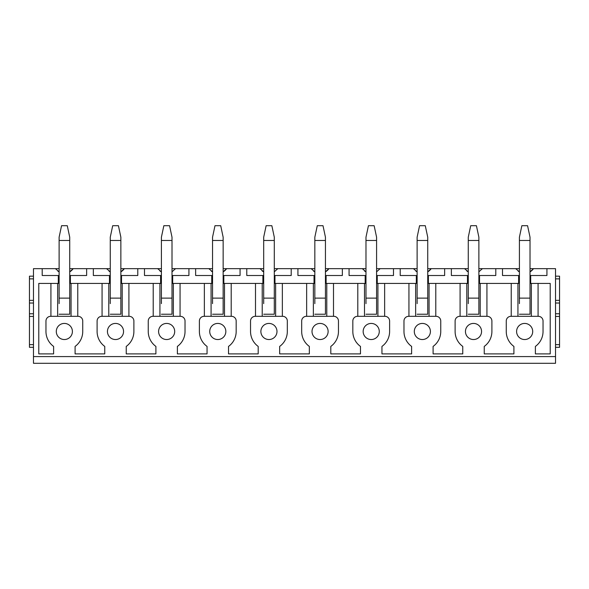 <?xml version="1.0" encoding="UTF-8"?>
<svg xmlns="http://www.w3.org/2000/svg" width="589" height="589" viewBox="0 0 589 589"><rect width="100%" height="100%" fill="white"/><g stroke="black" fill="none" stroke-linecap="round" stroke-linejoin="round"><path stroke-width="0.88" d="M519.41 271.919L515.824 268.658A10.742 10.742 0 0 0 516.148 269.107M518.129 271.08A10.742 10.742 0 0 0 518.946 271.647M530.019 271.846A10.742 10.742 0 0 0 533.479 268.658L530.019 271.846M478.872 268.658L519.41 268.658M530.019 268.658L555.523 268.658L555.523 363.295L33.477 363.295L33.477 356.588L555.523 356.588M33.477 356.588L33.477 268.658L59.114 268.658M69.723 268.658L110.261 268.658M120.863 268.658L161.408 268.658M172.01 268.658L212.548 268.658M223.15 268.658L263.695 268.658M274.297 268.658L314.835 268.658M325.445 268.658L365.983 268.658M376.585 268.658L417.122 268.658M427.732 268.658L468.27 268.658M427.732 275.505L428.402 275.505L428.402 283.427L468.27 283.427M451.358 268.658L451.358 275.505L467.467 275.505L467.467 283.427L460.083 283.427L460.083 316.315M428.402 275.505L444.643 275.505L444.643 268.658M376.585 275.505L377.254 275.505L377.254 283.427L417.122 283.427M400.211 268.658L400.211 275.505L416.32 275.505L416.32 283.427L408.935 283.427L408.935 316.315M377.254 275.505L393.496 275.505L393.496 268.658M325.445 275.505L326.115 275.505L326.115 283.427L365.983 283.427M349.063 268.658L349.063 275.505L365.173 275.505L365.173 283.427L357.795 283.427L357.795 316.315M326.115 275.505L342.356 275.505L342.356 268.658M274.297 275.505L274.967 275.505L274.967 283.427L314.835 283.427M297.924 268.658L297.924 275.505L314.033 275.505L314.033 283.427L306.648 283.427L306.648 316.315M274.967 275.505L291.209 275.505L291.209 268.658M223.15 275.505L223.827 275.505L223.827 283.427L263.695 283.427M246.776 268.658L246.776 275.505L262.885 275.505L262.885 283.427L255.501 283.427L255.501 316.315M223.827 275.505L240.069 275.505L240.069 268.658M172.01 275.505L172.68 275.505L172.68 283.427L212.548 283.427M195.636 268.658L195.636 275.505L211.745 275.505L211.745 283.427L211.076 283.427L211.076 316.315M172.68 275.505L188.922 275.505L188.922 268.658M120.863 275.505L121.533 275.505L121.533 283.427L161.408 283.427M144.489 268.658L144.489 275.505L160.598 275.505L160.598 283.427M121.533 275.505L137.782 275.505L137.782 268.658M69.723 275.505L70.393 275.505L70.393 283.427L110.261 283.427M93.349 268.658L93.349 275.505L109.458 275.505L109.458 283.427M70.393 275.505L86.635 275.505L86.635 268.658M57.641 316.315L57.641 283.427L38.778 283.427L38.778 353.901L53.614 353.901L53.614 346.413A18.392 18.392 0 0 1 45.964 331.482L45.964 321.012A4.697 4.697 0 0 1 50.661 316.315L78.042 316.315A4.697 4.697 0 0 1 82.74 321.012L82.74 331.482A18.392 18.392 0 0 1 75.09 346.413L75.09 353.901L104.754 353.901L104.754 346.413A18.392 18.392 0 0 1 97.104 331.482L97.104 321.012A4.697 4.697 0 0 1 101.809 316.315L129.182 316.315A4.697 4.697 0 0 1 133.887 321.012L133.887 331.482A18.392 18.392 0 0 1 126.237 346.413L126.237 353.901L155.901 353.901L155.901 346.413A18.392 18.392 0 0 1 148.251 331.482L148.251 321.012A4.697 4.697 0 0 1 152.949 316.315L180.33 316.315A4.697 4.697 0 0 1 185.027 321.012L185.027 331.482A18.392 18.392 0 0 1 177.377 346.413L177.377 353.901L207.048 353.901L207.048 346.413A18.392 18.392 0 0 1 199.391 331.482L199.391 321.012A4.697 4.697 0 0 1 204.096 316.315L231.477 316.315A4.697 4.697 0 0 1 236.174 321.012L236.174 331.482A18.392 18.392 0 0 1 228.525 346.413L228.525 353.901L258.188 353.901L258.188 346.413A18.392 18.392 0 0 1 250.539 331.482L250.539 321.012A4.697 4.697 0 0 1 255.236 316.315L282.617 316.315A4.697 4.697 0 0 1 287.322 321.012L287.322 331.482A18.392 18.392 0 0 1 279.665 346.413L279.665 353.901L309.335 353.901L309.335 346.413A18.392 18.392 0 0 1 301.678 331.482L301.678 321.012A4.697 4.697 0 0 1 306.383 316.315L333.764 316.315A4.697 4.697 0 0 1 338.461 321.012L338.461 331.482A18.392 18.392 0 0 1 330.812 346.413L330.812 353.901L360.475 353.901L360.475 346.413A18.392 18.392 0 0 1 352.826 331.482L352.826 321.012A4.697 4.697 0 0 1 357.523 316.315L384.904 316.315A4.697 4.697 0 0 1 389.609 321.012L389.609 331.482A18.392 18.392 0 0 1 381.952 346.413L381.952 353.901L411.623 353.901L411.623 346.413A18.392 18.392 0 0 1 403.973 331.482L403.973 321.012A4.697 4.697 0 0 1 408.67 316.315L436.051 316.315A4.697 4.697 0 0 1 440.749 321.012L440.749 331.482A18.392 18.392 0 0 1 433.099 346.413L433.099 353.901L462.763 353.901L462.763 346.413A18.392 18.392 0 0 1 455.113 331.482L455.113 321.012A4.697 4.697 0 0 1 459.818 316.315L487.191 316.315A4.697 4.697 0 0 1 491.896 321.012L491.896 331.482A18.392 18.392 0 0 1 484.246 346.413L484.246 353.901L513.91 353.901L513.91 346.413A18.392 18.392 0 0 1 506.26 331.482L506.26 321.012A4.697 4.697 0 0 1 510.957 316.315L538.339 316.315A4.697 4.697 0 0 1 543.036 321.012L543.036 331.482A18.392 18.392 0 0 1 535.386 346.413L535.386 353.901L550.222 353.901L550.222 283.427L538.074 283.427L538.074 316.315M530.019 283.427L538.074 283.427M478.872 283.427L519.41 283.427M427.732 283.427L460.083 283.427M376.585 283.427L408.935 283.427M325.445 283.427L357.795 283.427M274.297 283.427L306.648 283.427M223.15 283.427L255.501 283.427M172.01 283.427L172.68 283.427M120.863 283.427L121.533 283.427M57.641 283.427L59.114 283.427M69.723 283.427L70.393 283.427M180.065 316.315L180.065 283.427L204.361 283.427L204.361 316.315M531.359 283.427L531.359 316.315M530.019 275.505L546.931 275.505L546.931 268.658M502.498 268.658L502.498 275.505L519.41 275.505M511.223 283.427L511.223 316.315M517.937 316.315L517.937 283.427M42.202 268.658L42.202 275.505L58.311 275.505L58.311 283.427M530.689 275.505L530.689 283.427M56.294 331.482A8.055 8.055 0 0 0 64.348 339.536A8.055 8.055 0 0 0 72.403 331.482A8.055 8.055 0 0 0 64.348 323.427A8.055 8.055 0 0 0 56.294 331.482M107.441 331.482A8.055 8.055 0 0 0 115.496 339.536A8.055 8.055 0 0 0 123.55 331.482A8.055 8.055 0 0 0 115.496 323.427A8.055 8.055 0 0 0 107.441 331.482M158.588 331.482A8.055 8.055 0 0 0 166.643 339.536A8.055 8.055 0 0 0 174.697 331.482A8.055 8.055 0 0 0 166.643 323.427A8.055 8.055 0 0 0 158.588 331.482M209.728 331.482A8.055 8.055 0 0 0 217.783 339.536A8.055 8.055 0 0 0 225.837 331.482A8.055 8.055 0 0 0 217.783 323.427A8.055 8.055 0 0 0 209.728 331.482M260.875 331.482A8.055 8.055 0 0 0 268.93 339.536A8.055 8.055 0 0 0 276.985 331.482A8.055 8.055 0 0 0 268.93 323.427A8.055 8.055 0 0 0 260.875 331.482M312.015 331.482A8.055 8.055 0 0 0 320.07 339.536A8.055 8.055 0 0 0 328.125 331.482A8.055 8.055 0 0 0 320.07 323.427A8.055 8.055 0 0 0 312.015 331.482M363.163 331.482A8.055 8.055 0 0 0 371.217 339.536A8.055 8.055 0 0 0 379.272 331.482A8.055 8.055 0 0 0 371.217 323.427A8.055 8.055 0 0 0 363.163 331.482M414.303 331.482A8.055 8.055 0 0 0 422.357 339.536A8.055 8.055 0 0 0 430.412 331.482A8.055 8.055 0 0 0 422.357 323.427A8.055 8.055 0 0 0 414.303 331.482M465.45 331.482A8.055 8.055 0 0 0 473.504 339.536A8.055 8.055 0 0 0 481.559 331.482A8.055 8.055 0 0 0 473.504 323.427A8.055 8.055 0 0 0 465.45 331.482M516.597 331.482A8.055 8.055 0 0 0 524.652 339.536A8.055 8.055 0 0 0 532.706 331.482A8.055 8.055 0 0 0 524.652 323.427A8.055 8.055 0 0 0 516.597 331.482M518.607 275.505L518.607 283.427M478.872 275.505L495.791 275.505L495.791 268.658M479.542 275.505L479.542 283.427M513.91 353.901L484.246 353.901M535.386 353.901L550.222 353.901M468.27 303.629L468.27 237.198L470.714 225.705L476.427 225.705L478.872 237.198L478.872 298.122L468.27 298.122M478.872 303.629L478.872 314.231L468.27 314.231L478.872 314.231L478.872 298.122M417.122 271.919L413.53 268.658A10.742 10.742 0 0 0 413.861 269.107M415.841 271.08A10.742 10.742 0 0 0 416.659 271.647M427.732 271.846A10.742 10.742 0 0 0 431.185 268.658L427.732 271.846M435.786 283.427L435.786 316.315M429.072 283.427L429.072 316.315M416.32 275.505L417.122 275.505M415.65 316.315L415.65 283.427M411.623 353.901L381.952 353.901M365.983 303.629L365.983 237.198L368.427 225.705L374.14 225.705L376.585 237.198L376.585 298.122L365.983 298.122M376.585 303.629L376.585 314.231L365.983 314.231L376.585 314.231L376.585 298.122M314.835 271.919L311.242 268.658A10.742 10.742 0 0 0 311.574 269.107M313.554 271.08A10.742 10.742 0 0 0 314.371 271.647M325.445 271.846A10.742 10.742 0 0 0 328.898 268.658L325.445 271.846M333.499 283.427L333.499 316.315M326.785 283.427L326.785 316.315M314.033 275.505L314.835 275.505M313.363 316.315L313.363 283.427M309.335 353.901L279.665 353.901M263.695 303.629L263.695 237.198L266.132 225.705L271.853 225.705L274.297 237.198L274.297 298.122L263.695 298.122M274.297 303.629L274.297 314.231L263.695 314.231L274.297 314.231L274.297 298.122M212.548 271.919L208.955 268.658A10.742 10.742 0 0 0 209.286 269.107M211.267 271.08A10.742 10.742 0 0 0 212.084 271.647M223.15 271.846A10.742 10.742 0 0 0 226.61 268.658L223.15 271.846M231.205 283.427L231.205 316.315M224.497 283.427L224.497 316.315M211.745 275.505L212.548 275.505M207.048 353.901L177.377 353.901M161.408 303.629L161.408 237.198L163.845 225.705L169.566 225.705L172.01 237.198L172.01 298.122L161.408 298.122M172.01 303.629L172.01 314.231L161.408 314.231L172.01 314.231L172.01 298.122M110.261 271.919L106.668 268.658A10.742 10.742 0 0 0 106.992 269.107M108.98 271.08A10.742 10.742 0 0 0 109.797 271.647M120.863 271.846A10.742 10.742 0 0 0 124.323 268.658L120.863 271.846M128.917 283.427L128.917 316.315M122.21 283.427L122.21 316.315M109.458 275.505L110.261 275.505M102.074 283.427L102.074 316.315M108.781 316.315L108.781 283.427M559.55 347.319L555.523 347.319L559.55 347.319L559.55 316.448L555.523 316.448L559.55 316.448L559.55 276.175L555.523 276.175L559.55 276.175M559.55 300.338L555.523 300.338M58.311 275.505L59.114 275.505M50.926 283.427L50.926 316.315M77.777 283.427L77.777 316.315M71.063 283.427L71.063 316.315M59.114 271.919L55.521 268.658A10.742 10.742 0 0 0 55.852 269.107M57.832 271.08A10.742 10.742 0 0 0 58.65 271.647M69.723 271.846A10.742 10.742 0 0 0 73.176 268.658L69.723 271.846M59.114 303.629L59.114 237.198L61.558 225.705L67.279 225.705L69.723 237.198L69.723 298.122L59.114 298.122M69.723 303.629L69.723 314.231L59.114 314.231L69.723 314.231L69.723 298.122M29.45 276.175L33.477 276.175L29.45 276.175L29.45 300.338L33.477 300.338L29.45 300.338L29.45 347.319L33.477 347.319L29.45 347.319M33.477 316.448L29.45 316.448L33.477 316.448M110.261 303.629L110.261 237.198L112.705 225.705L118.426 225.705L120.863 237.198L120.863 298.122L110.261 298.122M120.863 303.629L120.863 314.231L110.261 314.231L120.863 314.231L120.863 298.122M160.598 275.505L161.408 275.505M159.928 316.315L159.928 283.427M173.35 283.427L173.35 316.315M153.214 283.427L153.214 316.315M175.139 269.107A10.742 10.742 0 0 0 175.47 268.658L172.01 271.846M159.833 270.852A10.742 10.742 0 0 0 161.408 271.919L157.815 268.658A10.742 10.742 0 0 0 158.139 269.107M212.548 303.629L212.548 237.198L214.992 225.705L220.713 225.705L223.15 237.198L223.15 298.122L212.548 298.122M223.15 303.629L223.15 314.231L212.548 314.231L223.15 314.231L223.15 298.122M262.885 275.505L263.695 275.505M262.215 316.315L262.215 283.427M275.637 283.427L275.637 316.315M282.352 283.427L282.352 316.315M277.426 269.107A10.742 10.742 0 0 0 277.758 268.658L274.297 271.846M262.12 270.852A10.742 10.742 0 0 0 263.695 271.919L260.102 268.658A10.742 10.742 0 0 0 260.426 269.107M314.835 303.629L314.835 237.198L317.28 225.705L323 225.705L325.445 237.198L325.445 298.122L314.835 298.122M325.445 303.629L325.445 314.231L314.835 314.231L325.445 314.231L325.445 298.122M365.173 275.505L365.983 275.505M364.503 316.315L364.503 283.427M377.924 283.427L377.924 316.315M384.639 283.427L384.639 316.315M379.714 269.107A10.742 10.742 0 0 0 380.045 268.658L376.585 271.846M364.407 270.852A10.742 10.742 0 0 0 365.983 271.919L362.39 268.658A10.742 10.742 0 0 0 362.714 269.107M417.122 303.629L417.122 237.198L419.567 225.705L425.287 225.705L427.732 237.198L427.732 298.122L417.122 298.122M427.732 303.629L427.732 314.231L417.122 314.231L427.732 314.231L427.732 298.122M467.467 275.505L468.27 275.505M466.79 316.315L466.79 283.427M480.219 283.427L480.219 316.315M486.926 283.427L486.926 316.315M482.008 269.107A10.742 10.742 0 0 0 482.332 268.658L478.872 271.846M466.702 270.852A10.742 10.742 0 0 0 468.27 271.919L464.677 268.658A10.742 10.742 0 0 0 465.001 269.107M519.41 303.629L519.41 237.198L521.854 225.705L527.575 225.705L530.019 237.198L530.019 298.122L519.41 298.122M530.019 303.629L530.019 314.231L519.41 314.231L530.019 314.231L530.019 298.122M559.55 278.862L555.523 278.862M559.55 303.026L555.523 303.026M559.55 313.76L555.523 313.76M559.55 344.639L555.523 344.639M33.477 278.862L29.45 278.862M33.477 300.338L29.45 300.338M33.477 303.026L29.45 303.026M33.477 313.76L29.45 313.76M33.477 344.639L29.45 344.639M59.114 240.467L69.723 240.467M110.261 240.467L120.863 240.467M161.408 240.467L172.01 240.467M212.548 240.467L223.15 240.467M263.695 240.467L274.297 240.467M314.835 240.467L325.445 240.467M365.983 240.467L376.585 240.467M417.122 240.467L427.732 240.467M468.27 240.467L478.872 240.467M519.41 240.467L530.019 240.467"/></g></svg>
